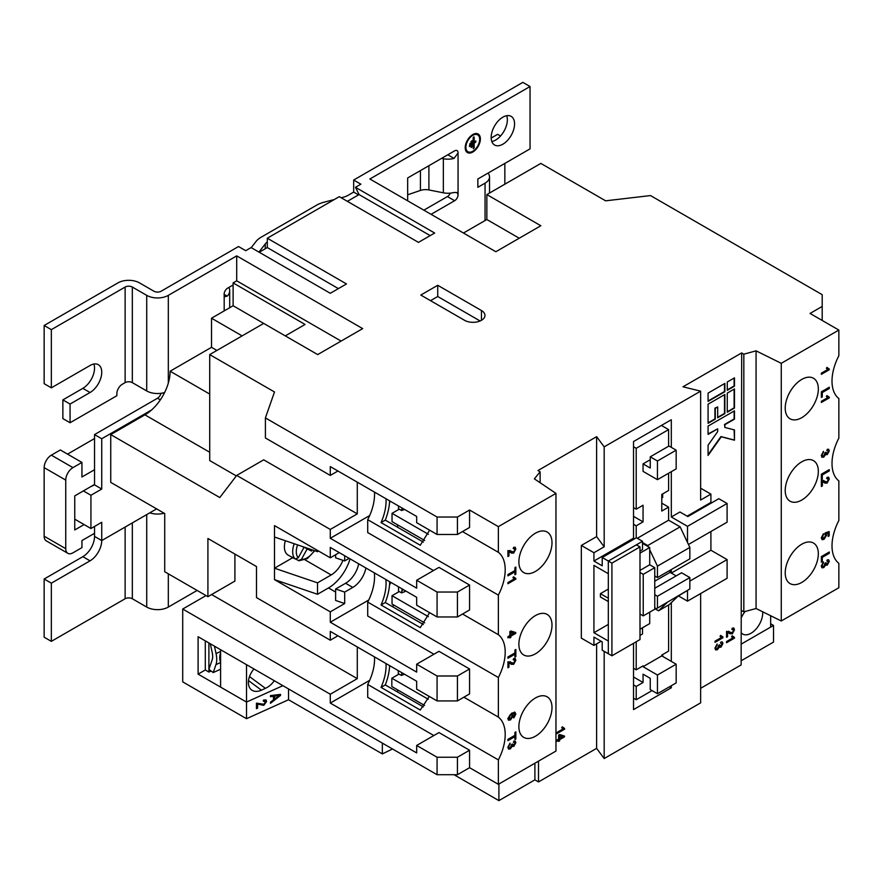 <?xml version="1.0" encoding="UTF-8"?>
<svg xmlns="http://www.w3.org/2000/svg" width="883" height="883" viewBox="0 0 883 883"><rect width="100%" height="100%" fill="white"/><g stroke="black" fill="none" stroke-linecap="round" stroke-linejoin="round"><path stroke-width="1.32" d="M535.44 736.212A23.411 13.521 120 0 0 550.738 715.572A23.411 13.521 120 0 0 547.151 696.819A23.411 13.521 120 0 0 535.44 697.978A23.411 13.521 120 0 0 520.142 718.607A23.411 13.521 120 0 0 523.729 737.371A23.411 13.521 120 0 0 535.44 736.212M398.31 670.65L398.31 673.663L401.401 675.44L401.908 672.725M389.535 667.184L390.12 665.925M397.593 692.018L397.593 689.866M428.277 699.27L391.831 678.232L391.831 686.544L424.58 705.451M391.831 678.232L399.028 674.082M437.074 700.925L457.438 700.925L469.568 693.917L469.568 668.983L438.983 651.323L416.666 664.204L437.074 675.992L437.074 700.925L416.666 689.137L416.666 681.246L330.286 631.378L330.286 640.208L256.5 597.603L256.5 566.544L207.913 538.487L207.913 596.676L234.911 581.091L234.911 554.071M469.568 668.983L457.438 675.992L457.438 700.925M457.438 675.992L437.074 675.992M344.679 603.53L344.679 592.096L335.628 589.016L335.628 600.451L344.679 603.53L330.286 611.842L330.286 622.228L416.666 672.106L416.666 664.204M392.129 606.478L394.193 605.285M398.52 586.82L398.52 591.146L401.599 592.935L402.118 588.895M389.502 585.175L390.628 582.78A10.177 5.883 120 0 0 390.816 582.372M428.354 616.687L392.041 595.716L392.041 604.038L424.701 622.89M392.041 595.716L399.237 591.566M437.074 616.974L457.438 616.974L469.568 609.965L469.568 585.032L438.983 567.372L416.666 580.252L437.074 592.04L437.074 616.974L416.666 605.186L416.666 597.294L330.286 547.427L330.286 557.813L274.503 525.606L274.503 568.199L292.67 557.714M469.568 585.032L457.438 592.04L457.438 616.974M457.438 592.04L437.074 592.04M330.286 529.447L236.71 475.418L263.697 459.833L357.284 513.862L330.286 529.447L330.286 538.277L416.666 588.155L416.666 580.252M398.52 505.981L398.52 508.751L401.599 510.54L402.118 508.056M389.502 502.78L390.242 501.202M397.593 527.228L397.593 524.844M428.354 534.292L392.041 513.332L392.041 521.643L424.701 540.495M392.041 513.332L399.237 509.171M265.408 417.913L437.074 517.03L437.074 534.48L416.666 522.692L416.666 516.456L330.286 466.588L330.286 475.418L265.408 437.968L265.408 417.913L274.503 391.986L209.713 354.591L263.697 323.421L317.692 354.591L362.681 328.608L236.71 255.882L168.322 295.364A15.265 8.819 180 0 1 146.721 295.364L132.329 287.052A5.088 2.936 0 0 0 125.132 287.052L51.346 329.646L44.15 325.496L117.936 282.902A15.265 8.819 180 0 1 139.525 282.902L153.929 291.213A5.088 2.936 0 0 0 161.125 291.213L238.509 246.534L245.706 250.684L251.103 247.571L330.286 293.288L346.478 283.94L267.295 238.222L339.282 196.666L418.465 242.372L434.657 233.024L355.485 187.306L360.882 184.194L353.675 180.033L522.846 82.373L530.043 86.523L369.878 178.995L495.849 251.732L540.837 225.75L486.853 194.58L540.837 163.41L605.628 200.816L650.517 195.573L822.194 294.679L822.194 320.452M437.074 517.03L457.438 517.03L469.568 510.021L469.568 527.471L457.438 534.48L437.074 534.48M457.438 517.03L457.438 534.48M469.568 510.021L498.365 526.643L555.959 493.398L534.358 478.851L540.12 471.787L537.957 470.54L596.621 436.666L604.182 446.853L604.182 546.798L596.621 536.621L581.323 545.451L581.323 638.133L593.928 645.407L593.928 637.085L602.206 641.864L602.206 650.186L608.321 653.718L608.321 641.036L593.928 632.725L593.928 565.396L608.321 573.707L608.321 561.036L602.206 557.504L602.206 565.815L593.928 561.036L593.928 552.725L581.323 545.451M822.194 306.434L810.053 313.443L838.85 330.065L781.267 363.31L756.069 350.849L743.828 354.171L741.676 352.924L683 386.798L700.638 391.158L604.182 446.853M437.725 285.286L420.805 295.054L464.535 320.297A11.965 6.909 0 0 0 477.571 321.798A11.965 6.909 0 0 0 484.955 315.419A11.965 6.909 0 0 0 481.456 310.529L437.725 285.286L437.725 296.511L430.518 300.661M216.909 350.43L211.512 347.317L211.512 318.222L242.108 335.882M263.697 323.421L233.112 305.75L211.512 318.222M224.105 294.326L227.229 296.125L225.132 296.633L224.183 295.143A5.088 2.936 -60 0 1 224.105 294.326A5.088 2.936 -60 0 1 227.704 288.09L233.112 284.977L233.112 282.902L305.088 324.458L285.297 335.882M341.081 341.081L236.71 280.816L233.112 282.902M236.71 280.816L236.71 255.882M207.913 596.676L164.724 571.742L164.724 513.553L110.739 482.383L110.739 434.591L144.922 414.844A35.629 20.574 120 0 0 151.6 409.955A35.629 20.574 120 0 0 168.322 383.045A35.629 20.574 120 0 0 170.121 371.213L211.512 347.317M407.67 200.816L407.67 177.958L454.635 150.838A4.834 2.792 -60 0 1 457.052 150.607A4.834 2.792 -60 0 1 458.056 152.814A4.834 2.792 -60 0 1 458.056 152.98L454.039 158.399L447.802 154.79M407.67 194.79L420.429 190.441A10.177 5.872 180 0 1 428.906 189.944L443.354 192.814A14.249 8.223 180 0 0 454.039 192.472L457.008 192.549L458.056 194.635A4.834 2.792 -60 0 1 458.056 194.79A4.834 2.792 -60 0 1 454.635 200.717L447.438 196.556L423.862 210.165M431.059 214.326L454.635 200.717M480.374 138.918A10.717 6.192 120 0 0 478.156 134.006A10.717 6.192 120 0 0 469.888 136.887A10.717 6.192 120 0 0 465.209 147.671A10.717 6.192 120 0 0 467.427 152.582A10.717 6.192 120 0 0 475.694 149.702A10.717 6.192 120 0 0 480.374 138.918M502.869 144.194A16.545 9.547 120 0 0 513.674 129.613A16.545 9.547 120 0 0 511.136 116.357A16.545 9.547 120 0 0 502.869 117.174A16.545 9.547 120 0 0 492.063 131.755A16.545 9.547 120 0 0 494.59 145.011A16.545 9.547 120 0 0 502.869 144.194M530.043 86.523L530.043 148.874L477.846 178.995L477.846 187.306L485.054 183.156A15.265 8.819 0 0 0 489.524 176.92A15.265 8.819 0 0 0 488.034 173.123M467.25 152.472A10.717 6.192 120 0 0 475.451 149.37A10.717 6.192 120 0 0 480.01 138.708A10.717 6.192 120 0 0 477.968 133.918M506.71 115.706A16.545 9.547 -60 0 1 495.672 140.033A16.545 9.547 -60 0 1 491.82 141.512M74.746 519.16L90.938 528.52L90.938 495.264L101.733 489.039L94.536 484.877L94.536 434.591L157.527 398.222A5.088 2.936 120 0 0 160.96 393.31M149.768 512.835A15.265 8.819 0 0 0 164.106 513.2L156.622 508.884L101.733 540.573L94.536 536.411L94.536 526.434M334.26 199.558L324.182 202.163A25.452 14.691 0 0 0 316.6 205.187L261.191 237.174A25.452 14.691 0 0 0 255.96 241.556L251.236 247.648M447.438 196.556A4.834 2.792 120 0 0 450.286 193.145M353.675 180.033L353.675 192.086L347.99 195.375A15.265 8.819 180 0 1 343.443 197.185L341.191 197.77M101.733 489.039L101.733 438.741L94.536 434.591M101.733 438.741L151.6 409.955M90.938 528.52L101.733 522.283L101.733 540.573A16.545 9.547 120 0 1 90.044 560.826L82.836 556.676L44.15 579.016L44.15 637.195L51.346 641.356L51.346 583.166L90.044 560.826M197.119 590.44L168.322 607.062A15.265 8.819 180 0 1 146.721 607.062L132.329 598.751A5.088 2.936 0 0 0 125.132 598.751L51.346 641.356M83.377 490.904L90.938 495.264M94.536 484.877L90.585 486.743M94.227 533.475A16.545 9.547 -60 0 1 82.836 556.676M51.346 583.166L44.15 579.016M741.135 660.782L773.53 642.073L773.53 625.451L741.135 644.16L770.649 627.118L770.649 615.727M741.676 352.924L741.135 664.932L700.638 688.31M700.638 593.553L700.638 702.857L604.182 758.552L596.621 748.365L538.498 781.93L538.498 761.146M534.899 779.844L534.899 763.221L498.906 784.005L498.906 800.627L534.899 779.844L538.498 781.93M498.906 800.627L453.994 774.7M392.527 748.983L382.35 753.905L288.531 699.744L246.512 718.696L182.715 681.875L182.715 609.038L330.286 694.237L330.286 703.067L416.666 752.934L416.666 745.462L437.074 757.239L437.074 774.7L198.101 636.72L198.101 674.126L246.512 702.073L282.88 685.672L246.512 702.073L246.512 718.696M504.844 163.41L504.844 184.194M164.448 392.869L164.106 392.67A15.265 8.819 180 0 1 146.721 390.948L132.329 382.637A5.088 2.936 -0 0 0 125.132 382.637L122.251 384.304A7.638 4.404 -60 0 0 116.854 393.652L116.854 395.727L70.066 422.747L70.066 404.039L90.044 392.516A16.545 9.547 120 0 0 100.85 377.935A16.545 9.547 120 0 0 98.311 364.679A16.545 9.547 120 0 0 90.044 365.496L51.346 387.836L44.15 383.675L44.15 325.496M51.346 329.646L51.346 387.836M93.885 364.028A16.545 9.547 -60 0 1 82.836 388.354L62.87 399.889L62.87 418.586L70.066 422.747M500.54 135.993L497.648 134.326L491.18 138.057M70.066 404.039L62.87 399.889M477.482 134.757A9.746 5.629 120 0 0 477.306 134.646A9.746 5.629 120 0 0 469.789 137.262A9.746 5.629 120 0 0 465.54 147.064A9.746 5.629 120 0 0 467.56 151.523A9.746 5.629 120 0 0 467.747 151.622M479.679 139.315A9.746 5.629 120 0 0 477.659 134.856A9.746 5.629 120 0 0 470.153 137.461A9.746 5.629 120 0 0 465.904 147.273A9.746 5.629 120 0 0 467.924 151.733A9.746 5.629 120 0 0 475.429 149.128A9.746 5.629 120 0 0 479.679 139.315M472.107 140.761L471.069 141.357L471.224 147.56L472.107 146.633L472.107 140.761L471.092 147.373M475.716 141.004L474.171 141.898L474.171 137.174L473.133 137.77L473.288 148.752L474.171 147.825L474.171 143.101L475.716 142.196L475.716 141.004M470.374 143.741L470.374 145.629L469.502 146.567L469.999 143.388M475.86 140.949L474.171 143.101M473.807 142.891L473.156 148.565M474.171 141.898L473.796 136.821M470.021 143.532L469.37 146.379M258.94 252.097L265.253 243.962A15.265 8.819 180 0 1 267.295 242.03M441.577 158.377L443.354 158.73A14.249 8.223 0 0 0 454.039 158.399M227.229 296.125A18.83 10.872 0 0 0 229.701 290.75A18.83 10.872 0 0 0 228.818 287.45M358.542 194.9L353.675 192.086M94.536 438.542L67.55 454.127M67.859 553.332L46.258 540.86A10.177 5.883 -60 0 1 44.15 536.202L65.75 548.674A10.177 5.883 120 0 0 67.859 553.332A10.177 5.883 120 0 0 72.947 552.824L81.942 547.637L81.942 540.573L94.536 533.299M94.536 469.712L81.942 476.986L81.942 462.438L72.947 467.626A10.177 5.883 120 0 0 65.75 480.098L44.15 467.626L44.15 536.202M44.15 467.626A10.177 5.883 -60 0 1 51.346 455.164L60.342 449.966L81.942 462.438M65.75 480.098L65.75 548.674M94.536 484.458L74.746 495.893L74.746 529.966L84.106 524.568M233.112 305.75L233.112 284.977M267.295 238.222L267.295 247.571L259.205 252.251M355.485 187.306L359.083 194.58L347.383 201.335M558.608 740.263L556.676 741.378L556.676 740.208L558.608 739.093L558.608 735.109L559.623 734.524L564.491 736.047L564.491 736.864L559.623 739.678L559.623 740.848L558.608 741.444L558.244 740.064L556.676 740.969M564.59 728.431L564.59 729.192L556.676 733.762L556.676 732.592L562.846 729.027L561.676 727.592L562.614 727.051L564.59 728.431L563.509 728.067M596.621 643.839L596.621 748.365M596.621 436.666L596.621 536.621M437.074 757.239L457.438 757.239L469.568 750.241L438.983 732.57L416.666 745.462M457.438 757.239L457.438 774.7L469.568 767.691L469.568 750.241M724.877 394.48L708.078 404.182L708.078 423.299L715.274 419.138L715.274 408.332L717.68 406.953L717.68 417.758L724.877 413.597L724.877 394.48M724.877 383.399L708.078 393.101L708.078 401.412L724.877 391.71L724.877 383.399M734.468 388.939L727.272 393.101L727.272 412.218L734.468 408.056L734.468 388.939M734.468 440.198L734.468 429.933L724.877 427.46L724.877 424.69L734.468 419.138L734.468 410.827L708.078 426.07L708.078 434.381L717.68 428.84L717.68 431.61L708.078 445.175L708.078 455.44L721.279 436.787L734.468 440.198L734.115 429.844M734.468 377.858L727.272 382.019L727.272 390.33L734.468 386.169L734.468 377.858M717.415 649.745L715.683 649.921L714.932 648.166L717.173 644.027L715.848 647.68L716.268 648.707L717.426 648.575L718.795 645.307L719.711 644.899L720.914 646.091L722.04 644.049L720.826 643.21L720.925 641.974L722.327 641.952L722.956 643.486L720.947 647.239L719.369 646.908L717.415 649.745L715.506 649.8M719.965 646.058L720.914 646.091M722.04 644.049L720.826 643.21M719.777 647.371L719.016 646.698L717.062 649.535M734.468 637.394L734.468 638.144L726.554 642.714L726.554 641.544L732.724 637.979L731.554 636.544L732.493 636.003L734.468 637.394L733.387 637.018M729.038 633.232L727.57 632.261L727.57 636.731L726.554 637.327L726.554 631.345L732.283 632.725L733.563 630.319L732.139 629.413L732.239 628.177L733.806 628.034L734.468 629.822L732.283 633.895L729.038 633.232M728.685 633.023L727.206 632.051L728 632.438L727.206 632.051L727.57 636.731M728.773 631.323L730.384 632.493M732.173 629.027L733.155 629.259L732.139 629.413M722.956 637.007L722.956 637.758L715.042 642.327L715.042 641.157L721.212 637.592L720.042 636.157L720.981 635.617L722.956 637.007L721.864 636.632M273.476 696.268L270.485 696.72L270.485 695.594L280.518 694.391L280.518 695.44L270.485 703.287L270.485 702.162L273.476 699.899L273.476 696.268L270.485 696.433M288.531 688.939L288.531 699.744M265.562 701.886L263.476 701.179L263.609 700.042L266.015 699.976L266.6 701.455L263.796 705.351L257.615 704.093L257.615 708.144L256.445 708.674L256.445 703.133L263.818 704.27L265.562 701.886L265.043 700.947M206.026 595.584L182.715 609.038M337.935 635.793L330.286 640.208M211.6 594.546L357.284 678.652L357.284 646.963M357.284 678.652L330.286 694.237M369.701 680.307L330.286 703.067M211.169 671.025L208.896 672.051L205.298 669.976L198.101 674.126M205.298 669.976L205.298 640.881M357.284 513.862L357.284 482.173M209.713 354.591L209.713 460.562L236.324 475.926M369.701 515.529L330.286 538.277M337.935 471.003L330.286 475.418M110.739 434.591L219.79 497.548L236.71 475.418M330.286 611.842L274.503 579.634L274.503 568.199L317.516 582.846L317.516 594.281L328.487 587.946A33.09 19.106 120 0 0 350.076 558.851M368.73 600.032L330.286 622.228M339.282 552.615L330.286 557.813M349.182 558.332L344.679 560.926L344.679 555.738M344.679 592.096L352.781 587.427A19.084 11.015 120 0 0 365.893 567.979M209.713 394.072L170.121 371.213M486.853 194.58L486.853 219.514L463.454 233.024M519.237 238.222L486.853 219.514M604.182 651.323L604.182 758.552M208.896 672.051L208.896 669.347L213.233 672.548L215.971 664.612A20.364 10.232 -114.3 0 0 216.732 659.48A20.364 10.232 -114.3 0 0 216.048 653.552L214.437 646.157M208.896 642.956L208.896 669.347L212.141 659.932A13.742 6.909 65.7 0 0 212.66 656.466A13.742 6.909 65.7 0 0 212.196 652.471L210.297 643.762M220.595 669.237L213.233 672.548M220.595 687.117L246.512 702.073L246.512 664.667L220.595 649.711L220.595 687.117M274.304 680.727A16.545 10.64 -53.5 0 1 265.43 688.343L261.423 690.153A16.545 10.64 -53.5 0 1 251.589 689.954A16.545 10.64 -53.5 0 1 248.388 682.526A16.545 10.64 -53.5 0 1 253.94 668.961M534.899 763.221L501.787 782.338M669.513 686.753L671.312 687.791L671.312 685.716M671.312 661.4L671.312 602.67M671.312 687.791L633.519 709.612L633.519 643.321M601.124 641.246L593.928 645.407M687.504 590.749L687.504 601.135L678.508 595.948M710.903 531.533L710.903 550.23L671.312 573.089L671.312 569.557M688.453 544.48L727.095 522.173L727.095 503.476L687.504 526.334L687.504 542.471M687.504 526.334L671.312 516.985L671.312 471.677M671.312 447.372L671.312 419.734L633.519 441.555L633.519 538.177L634.601 538.796M661.775 497.968L662.669 497.449L662.669 493.917M662.669 656.411L662.669 654.546M652.051 690.594L636.213 699.744L636.213 686.444L643.056 682.493L643.056 674.182L650.252 678.343L650.252 689.557L657.449 693.718L657.449 675.009L643.056 666.698L643.056 665.87L636.213 669.822L636.213 641.764M643.056 682.493L633.519 676.985M657.449 693.718L676.168 682.912L676.168 664.204L661.775 655.892L661.775 655.065L668.608 651.113L668.608 604.987M636.213 686.444L633.519 684.888M636.213 699.744L633.519 698.188M642.515 543.376L649.711 547.526L639.998 553.133M654.756 567.681L643.232 574.336L643.232 615.893L654.756 609.248L654.756 567.681L649.711 564.778L649.711 547.526M639.998 629.193L649.711 623.586L649.711 612.151M762.68 611.787A16.545 9.547 -60 0 1 751.025 633.243A16.545 9.547 -60 0 1 742.758 634.071A16.545 9.547 -60 0 1 741.135 632.647M741.135 618.255A16.545 9.547 -60 0 1 745.12 611.489M220.595 662.018A15.265 9.823 126.5 0 1 219.757 658.608L219.735 657.614A15.265 9.823 126.5 0 1 220.595 652.758M676.168 664.204L657.449 675.009M741.676 610.595L743.828 611.842L756.069 608.519L781.267 620.981L838.85 587.736L838.85 563.321A40.364 23.3 -60 0 1 838.85 520.517L838.85 480.926A40.364 23.3 -60 0 1 838.85 438.123L838.85 398.542A40.364 23.3 -60 0 1 838.85 355.728L838.85 330.065M661.775 655.892L643.056 666.698M636.213 669.822L633.519 668.254M654.756 607.791L656.367 608.729L667.173 602.493L658.53 610.804L654.756 608.619M642.515 542.537L647.736 545.551L648.277 546.698M649.711 549.745L657.449 566.124L657.449 577.559L689.844 558.851L689.844 547.427L680.131 526.853L668.608 520.197L668.608 507.107L661.775 511.058L661.775 494.436L668.608 490.484L668.608 473.244M636.213 537.868L636.213 525.815L633.519 524.259M656.367 608.729L689.844 588.983L689.844 577.559L681.566 572.78L654.756 588.255M654.756 594.7L657.449 596.257L657.449 607.681M654.756 575.992L657.449 577.559M636.213 525.815L643.056 521.864L633.519 516.356M643.056 521.864L643.056 505.242L636.213 509.193L633.519 507.626M636.213 509.193L636.213 448.299L633.519 446.743M668.608 446.224L668.608 429.602L636.213 448.299M668.608 429.602L661.411 425.44M668.608 507.107L661.775 503.167M676.168 575.893L670.054 572.361L670.054 570.286M689.844 588.983L677.967 596.257L669.325 604.568L658.53 610.804M711.621 502.846L710.903 502.438L710.903 494.127L700.638 488.2M727.095 503.476L718.817 498.696L687.868 516.566L679.943 511.997L671.312 516.985M710.903 550.23L727.095 559.579L727.095 578.288L687.504 601.135M457.438 774.7L437.074 774.7M593.928 552.725L604.182 546.798M633.519 538.177L593.928 561.036M687.14 516.147L710.903 502.438M700.638 391.158L700.638 500.043L710.903 494.127M639.998 551.058L642.515 549.601L642.515 541.29L608.321 561.036L608.321 653.718L611.919 655.793L639.998 639.579L639.998 546.908L611.919 563.111L611.919 655.793M649.711 564.778L639.998 570.385M643.232 574.336L639.998 572.46M643.232 615.893L639.998 614.027M689.844 581.091L727.095 559.579M274.503 579.634L317.516 594.281M285.375 540.738A17.815 10.287 120 0 0 288.09 555.065L292.77 557.758A17.815 10.287 120 0 0 294.072 558.321M296.037 559.215L298.94 560.771L307.328 558.608L314.734 550.727M302.968 546.732L304.017 547.339L298.277 557.758L295.231 558.994L291.633 556.908A17.815 10.287 120 0 0 292.77 557.758M317.516 550.44L317.516 551.676L274.503 537.03M642.515 541.29L636.4 537.758L602.206 557.504M639.998 635.429L642.515 633.972L642.515 627.736M608.321 624.413L593.928 632.725M608.321 589.082L600.407 593.663L600.407 596.985L608.321 601.555M647.736 545.551L680.131 526.853M657.449 566.124L689.844 547.427M637.294 538.277L668.608 520.197M643.056 463.884L643.056 471.367L657.449 479.679L657.449 460.981L650.252 456.82L650.252 468.045L643.056 463.884L650.252 459.734M657.449 596.257L689.844 577.559M654.756 581.191L670.054 572.361M611.919 563.111L608.321 561.036L636.4 544.833L639.998 546.908M335.628 554.734L335.628 557.846L344.679 560.926M335.628 589.016L345.584 583.266A19.084 11.015 120 0 0 358.686 563.829M318.586 551.058L317.516 551.676M317.516 582.846L331.18 574.954A19.084 11.015 120 0 0 342.913 560.33M404.524 674.237L401.401 675.44M608.321 598.232L600.407 593.663M404.425 509.502L401.599 510.54M405.871 591.058L401.599 592.935M650.252 456.82L668.972 446.014L676.168 450.175L676.168 468.873L657.449 479.679M298.388 560.573L301.434 559.336A15.265 8.819 120 0 0 314.271 550.573M312.185 549.866L311.522 551.08L307.174 548.917L301.434 559.336M307.174 548.917L304.006 547.085M306.202 547.824L305.088 547.449M676.168 450.175L657.449 460.981M306.125 547.968L311.522 551.08M304.017 547.339L302.45 546.555M555.959 493.398L555.959 751.069L498.365 784.314L469.568 767.691M773.53 625.451L770.649 623.795M382.35 743.1L382.35 753.905M727.206 636.533L726.554 636.908M728.607 631.224L729.159 631.654M733.199 630.12L731.775 629.204M733.618 627.945L734.468 629.822M734.115 629.612L732.283 633.895M731.93 633.685L729.788 633.773M734.115 637.349L734.468 638.144M734.115 637.934L726.554 642.294M732.139 635.793L734.115 637.184M722.592 636.974L722.956 637.758M722.592 637.548L715.042 641.919M720.616 635.407L722.592 636.798M716.853 644.27L717.272 645.142M716.908 644.932L715.848 647.68M715.495 647.471L716.113 648.586M719.336 644.866L720.55 645.881M721.687 643.839L720.462 643.001L721.687 643.839M722.128 641.875L722.956 643.486M722.592 643.277L720.947 647.239M720.583 647.04L719.016 646.698M564.237 728.398L564.59 729.192M564.237 728.983L556.676 733.343M562.25 726.841L564.237 728.232M564.127 735.936L564.491 736.864M564.127 736.665L559.623 739.678M559.259 739.468L559.623 740.848M559.259 740.649L558.608 741.025M562.471 736.864L559.259 735.76L559.623 738.508L562.471 736.864L559.623 735.969L559.623 738.508M280.198 694.424L280.518 695.44M280.198 695.208L270.485 702.802M279.469 695.385L274.337 695.859L274.657 699.016L279.469 695.385L274.657 696.091L274.657 699.016M265.849 699.877L266.291 701.223L263.476 705.12L257.615 704.093M257.306 703.861L257.615 708.144M257.306 707.912L256.445 708.298M265.253 701.654L263.167 700.947M430.164 235.618L359.083 194.58M338.388 288.609L267.295 247.571M480.098 320.971L478.652 321.5M479.833 320.816L437.725 296.511M801.775 379.414A23.411 13.521 -60 0 1 813.486 378.255A23.411 13.521 -60 0 1 817.073 397.019A23.411 13.521 -60 0 1 801.775 417.659A23.411 13.521 -60 0 1 790.075 418.818A23.411 13.521 -60 0 1 786.477 400.054A23.411 13.521 -60 0 1 801.775 379.414M801.775 544.204A23.411 13.521 -60 0 1 813.486 543.045A23.411 13.521 -60 0 1 817.073 561.809A23.411 13.521 -60 0 1 801.775 582.438A23.411 13.521 -60 0 1 790.075 583.597A23.411 13.521 -60 0 1 786.477 564.833A23.411 13.521 -60 0 1 801.775 544.204M821.367 397.427L821.367 391.798L829.28 387.229L829.28 388.52L822.283 392.56L822.283 396.897L821.367 397.427M821.267 455.529L823.497 451.39L822.183 455.043L822.603 456.07L823.762 455.937L825.119 452.67L826.035 452.262L827.239 453.454L828.375 451.412L827.15 450.573L827.25 449.337L828.651 449.315L829.28 450.838L827.272 454.602L825.704 454.27L823.751 457.107L822.007 457.284L821.267 455.529M826.3 453.421L827.239 453.454M828.375 451.412L827.15 450.573M826.113 454.723L825.34 454.061L823.751 457.107M822.382 481.445L822.382 485.915L821.367 486.5L821.367 480.518L827.084 481.908L828.375 479.502L826.952 478.586L827.051 477.361L828.618 477.217L829.28 478.994L827.095 483.078L824.777 483.056L822.382 481.445M823.585 480.495L825.186 481.665M826.985 478.2L827.967 478.443L826.952 478.586M821.367 562.206L821.367 556.588L829.28 552.007L829.28 553.299L822.283 557.35L822.283 561.687L821.367 562.206M781.267 363.31L781.267 620.981M801.775 461.809A23.411 13.521 -60 0 1 813.486 460.65A23.411 13.521 -60 0 1 817.073 479.414A23.411 13.521 -60 0 1 801.775 500.043A23.411 13.521 -60 0 1 790.075 501.202A23.411 13.521 -60 0 1 786.477 482.449A23.411 13.521 -60 0 1 801.775 461.809M821.267 566.047L823.497 561.919L822.183 565.562L822.603 566.599L823.762 566.456L825.119 563.199L826.035 562.791L827.239 563.983L828.375 561.93L827.15 561.102L827.25 559.866L828.651 559.844L829.28 561.367L827.272 565.131L825.704 564.789L823.751 567.637L822.007 567.802L821.267 566.047M826.3 563.95L827.239 563.983M828.375 561.93L827.15 561.102M826.113 565.252L825.34 564.579L823.751 567.637M823.177 534.016L821.819 537.184L824.027 538.166L825.726 535.352L825.119 532.968L829.181 531.555L829.181 535.893L828.166 536.478L828.166 533.1L826.113 533.818L826.643 535.142L824.082 539.314L822.228 539.679L821.267 537.913L823.497 533.785L822.426 538.277M828.166 533.1L825.76 533.608L826.289 534.943L823.718 539.105L821.952 539.568M821.367 479.822L821.367 474.193L829.28 469.624L829.28 470.915L822.283 474.955L822.283 479.292L821.367 479.822M829.28 397.891L821.367 402.471L821.367 401.29L827.537 397.736L826.367 396.29L827.305 395.761L829.28 397.891L821.367 402.052M828.199 396.765L829.28 397.14M829.28 369.756L821.367 374.337L821.367 373.156L827.537 369.602L826.367 368.167L827.305 367.626L829.28 369.756L821.367 373.917M828.199 368.641L829.28 369.006M756.069 350.849L756.069 608.519M743.828 354.171L743.828 611.842M823.177 562.162L823.596 563.034M823.243 562.824L822.183 565.562M821.819 565.363L822.437 566.467M825.66 562.758L826.874 563.773M828.011 561.72L826.797 560.893L828.011 561.72M828.464 559.756L829.28 561.367M828.927 561.158L827.272 565.131M826.907 564.921L825.34 564.579M823.386 567.427L821.841 567.692M828.927 552.217L829.28 553.299M828.927 553.089L822.283 557.35M821.918 557.14L822.283 561.687M821.918 561.478L821.367 561.798M821.819 537.184L822.228 538.2M825.373 535.142L824.656 533.983M828.828 531.687L829.181 535.893M828.828 535.683L828.166 536.069M823.486 482.206L822.018 481.235L822.382 485.915M822.018 485.705L821.367 486.08M823.42 480.407L823.971 480.838M828.011 479.292L826.587 478.376M828.42 477.129L829.28 478.994M828.927 478.785L827.095 483.078M826.742 482.869L824.601 482.946M828.927 469.833L829.28 470.915M828.927 470.705L822.283 474.955M821.918 474.745L822.283 479.292M821.918 479.083L821.367 479.403M823.177 451.632L823.596 452.504M823.243 452.295L822.183 455.043M821.819 454.833L822.437 455.948M825.66 452.228L826.874 453.244M828.011 451.202L826.797 450.363L828.011 451.202M828.464 449.226L829.28 450.838M828.927 450.639L827.272 454.602M826.907 454.403L825.34 454.061M823.386 456.897L821.841 457.162M826.941 395.551L828.927 396.931M828.927 397.107L828.927 397.692M828.927 387.438L829.28 388.52M828.927 388.31L822.283 392.56M821.918 392.35L822.283 396.897M821.918 396.688L821.367 397.008M826.941 367.416L828.927 368.796M828.927 368.973L828.927 369.558M433.939 654.237L367.714 616.003L367.714 602.074A40.364 23.3 120 0 0 374.348 572.857M433.487 570.539L367.714 532.57L367.714 519.679A40.364 23.3 120 0 0 374.491 492.107M433.851 735.539L367.714 697.349L367.714 684.468A40.364 23.3 120 0 0 374.491 656.897M389.668 581.709A45.452 26.247 -60 0 1 385.297 602.526L381.037 604.987A40.364 23.3 120 0 0 385.86 579.513M423.365 624.513L385.297 602.526M423.365 542.118L385.297 520.131L381.037 522.593A40.364 23.3 120 0 0 386.003 498.763M389.624 500.849A45.452 26.247 -60 0 1 385.297 520.131M389.624 665.639A45.452 26.247 -60 0 1 385.297 684.921L381.037 687.382A40.364 23.3 120 0 0 386.003 663.541M423.365 706.897L385.297 684.921M535.44 653.817A23.411 13.521 120 0 0 550.738 633.188A23.411 13.521 120 0 0 547.151 614.425A23.411 13.521 120 0 0 535.44 615.583A23.411 13.521 120 0 0 520.142 636.213A23.411 13.521 120 0 0 523.729 654.976A23.411 13.521 120 0 0 535.44 653.817M535.44 571.422A23.411 13.521 120 0 0 550.738 550.793A23.411 13.521 120 0 0 547.151 532.03A23.411 13.521 120 0 0 535.44 533.189A23.411 13.521 120 0 0 520.142 553.818A23.411 13.521 120 0 0 523.729 572.581A23.411 13.521 120 0 0 535.44 571.422M507.935 575.859L507.935 574.579L514.932 570.528L514.932 567.603L515.849 567.074L515.849 574.226L514.932 574.756L514.932 571.82L507.935 575.859M507.935 637.857L507.935 636.687L509.866 635.572L509.866 631.588L510.882 631.003L515.749 632.526L515.749 633.343L510.882 636.157L510.882 637.338L509.866 637.923L509.866 636.742L507.935 637.857M508.95 662.692L508.95 667.162L507.935 667.758L507.935 661.775L513.652 663.155L514.932 660.749L513.52 659.844L513.619 658.608L515.186 658.464L515.849 660.252L513.663 664.325L511.345 664.314L508.95 662.692M510.153 661.753L511.754 662.923M513.553 659.458L514.524 659.689L513.52 659.844M507.935 740.649L507.935 739.358L514.932 735.318L514.932 732.382L515.849 731.864L515.849 739.005L514.932 739.535L514.932 736.61L507.935 740.649M498.365 526.643L498.365 552.305A40.364 23.3 120 0 1 498.365 595.109L498.365 634.7A40.364 23.3 120 0 1 498.365 677.504L498.365 717.095A40.364 23.3 120 0 1 498.365 759.899L498.365 784.314M507.835 747.305L510.065 743.166L508.74 746.819L509.16 747.846L510.319 747.713L511.687 744.446L512.604 744.038L513.807 745.23L514.932 743.188L513.718 742.349L513.818 741.124L515.219 741.091L515.849 742.625L513.84 746.389L512.272 746.047L510.319 748.883L508.575 749.06L507.835 747.305M512.868 745.197L513.807 745.23M514.932 743.188L513.718 742.349M512.67 746.51L511.908 745.837L510.319 748.883M514.701 713.685L512.063 714.115L513.111 715.738L510.54 719.921L508.52 720.197L507.835 718.596L511.643 713.188L514.955 712.272L515.849 714.093L513.818 717.912L514.701 713.685L512.46 714.259M507.935 658.254L507.935 656.963L514.932 652.923L514.932 649.998L515.849 649.469L515.849 656.621L514.932 657.14L514.932 654.215L507.935 658.254M515.849 579.149L507.935 583.718L507.935 582.548L514.105 578.983L512.935 577.548L513.873 577.007L515.849 579.149L507.935 583.299M514.767 578.023L515.849 578.387M508.95 551.467L508.95 555.937L507.935 556.522L507.935 550.551L513.652 551.93L514.932 549.524L513.52 548.608L513.619 547.383L515.186 547.239L515.849 549.016L513.663 553.1L511.345 553.078L508.95 551.467M510.153 550.517L511.754 551.687M513.553 548.222L514.524 548.464L513.52 548.608M498.365 759.899L367.714 684.468M463.906 697.195L498.365 717.095M381.037 687.382L420.264 710.031L429.27 696.422M498.365 677.504L367.714 602.074M462.56 614.027L498.365 634.7M381.037 604.987L420.264 627.636L429.591 612.647M498.365 595.109L367.714 519.679M462.46 531.577L498.365 552.305M381.037 522.593L420.264 545.241L429.613 530.164M540.12 471.787L540.12 482.725M509.745 743.409L510.164 744.281M509.811 744.071L508.74 746.819M508.387 746.61L509.005 747.724M512.228 744.005L513.442 745.02M514.579 742.978L513.354 742.139L514.579 742.978M515.032 741.014L515.849 742.625M515.495 742.415L513.84 746.389M513.476 746.179L511.908 745.837M509.955 748.674L508.398 748.939M515.495 732.062L515.849 739.005M515.495 738.806L514.932 739.126M507.935 740.23L514.932 736.61M514.59 712.062L515.849 714.093M515.495 713.894L513.465 717.702M511.71 713.905L513.111 715.738M512.747 715.528L510.54 719.921M510.175 719.711L508.343 720.064M511.522 714.755L510.197 714.777L508.387 717.769L509.005 718.85M508.387 717.769L510.506 718.762L512.195 715.936L511.71 714.833L510.562 714.987L508.807 718.773M510.054 663.453L508.586 662.482L508.95 667.162M508.586 666.963L507.935 667.338M509.988 661.654L510.54 662.084M514.579 660.539L513.155 659.634M514.988 658.376L515.849 660.252M515.495 660.043L513.663 664.325M513.31 664.115L511.158 664.204M515.495 649.678L515.849 656.621M515.495 656.411L514.932 656.731M507.935 657.846L514.932 654.215M515.385 632.416L515.749 633.343M515.385 633.144L510.882 636.157M510.517 635.959L510.882 637.338M510.517 637.129L509.866 637.504M507.935 637.449L509.866 636.742M513.729 633.343L510.517 632.239L510.882 634.987L513.729 633.343L510.882 632.449L510.882 634.987M513.509 576.798L515.495 578.188M515.495 578.354L515.495 578.939M515.495 567.283L515.849 574.226M515.495 574.016L514.932 574.336M507.935 575.451L514.932 571.82M510.054 552.228L508.586 551.257L508.95 555.937M508.586 555.727L507.935 556.102M509.988 550.429L510.54 550.86M514.579 549.314L513.155 548.398M514.988 547.151L515.849 549.016M515.495 548.818L513.663 553.1M513.31 552.89L511.158 552.979M727.272 389.911L734.115 385.959L734.115 378.067M708.078 454.723L720.914 436.577L734.115 439.988M708.078 433.961L717.68 428.84M724.877 427.46L724.513 424.48L734.115 418.939L734.115 411.036M727.272 411.798L734.115 407.858L734.115 389.149M708.078 400.992L724.513 391.511L724.513 383.608M717.68 417.339L724.513 413.399L724.513 394.69M708.078 422.88L714.921 418.939L714.921 408.134L717.68 406.953M389.657 582.228L390.628 582.78M224.183 310.904L224.183 295.143M168.322 295.364L168.322 383.045M458.056 152.98L458.056 194.635M485.054 183.156L485.054 220.562M168.322 573.818L168.322 607.062M146.721 514.59L146.721 607.062M132.329 522.902L132.329 598.751M125.132 527.063L125.132 598.751M146.721 295.364L146.721 390.948M132.329 287.052L132.329 382.637M125.132 287.052L125.132 382.637M90.044 392.516L82.836 388.354M265.253 243.962L265.253 248.752M420.429 170.596L420.429 190.441M428.906 165.695L428.906 189.944M443.354 192.814L443.354 158.73M162.836 392.979L164.039 393.675M160.353 399.856L157.527 398.222M51.346 455.164L72.947 467.626M209.713 452.251L144.922 414.844M220.595 662.526L215.971 664.612M220.595 651.499L216.048 653.552M261.423 690.153L248.509 680.616M265.43 688.343L249.492 676.566M335.628 592.063L328.487 587.946M295.231 558.994A17.815 10.287 -60 0 1 294.238 543.751M345.584 583.266L352.781 587.427M305.021 559.855L331.18 574.954M297.615 544.899A15.265 8.819 120 0 0 298.277 557.758M405.75 590.992L404.425 591.897M402.118 590.561L403.443 589.656M481.456 320.297L481.456 310.529M489.524 176.92L489.524 193.035M229.701 307.726L229.701 290.75"/></g></svg>
